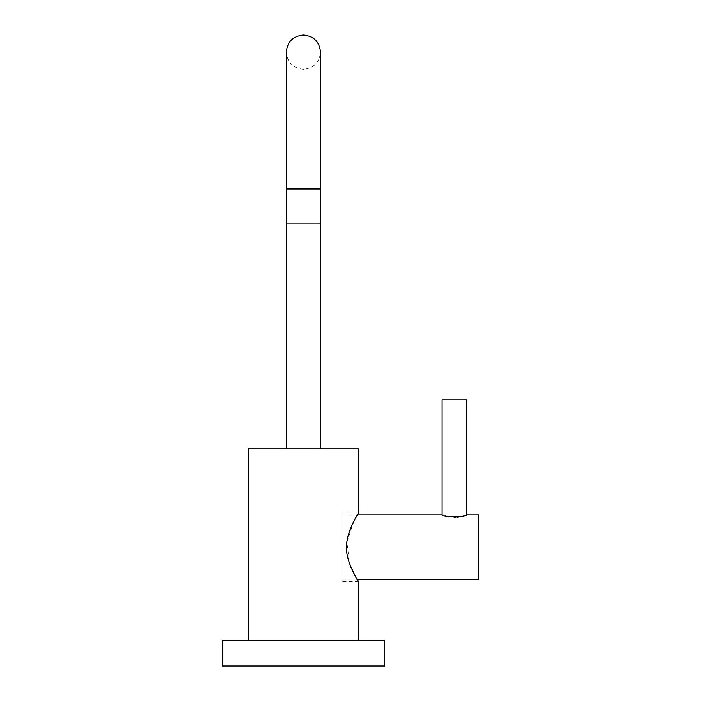 <?xml version="1.0" encoding="UTF-8"?>
<svg xmlns="http://www.w3.org/2000/svg" width="701" height="701" viewBox="0 0 701 701"><rect width="100%" height="100%" fill="white"/><g stroke="black" fill="none" stroke-linecap="round" stroke-linejoin="round"><path stroke-width="0.53" stroke-dasharray="3.5 2.63" d="M222.191 640.302L384.647 640.302M222.191 665.95L384.647 665.95M248.356 640.302L358.483 640.302L248.356 640.302M358.483 581.541L342.07 581.541L342.07 513.132L358.483 513.132L353.882 521.176L346.872 542.259L349.711 564.095L357.44 579.832L342.07 579.832L342.07 514.841L342.07 579.832M358.483 448.903L248.356 448.903M303.419 448.903L320.523 448.903L303.419 448.903M286.315 188.963L286.315 223.163L320.523 223.163L320.523 188.963L286.315 188.963L303.419 188.963L286.315 188.963L286.315 52.154C287.331 62.538 293.036 68.242 303.419 69.25C313.803 68.242 319.507 62.538 320.523 52.154M342.07 513.132L342.07 581.541M478.809 579.832L478.809 514.841M342.07 514.841L357.44 514.841M466.7 514.841L463.414 515.945M462.581 516.173L461.293 516.488M460.066 516.733L458.673 516.961M457.28 517.128L455.834 517.233M454.397 517.268L448.71 516.733M447.492 516.488L446.125 516.155M445.249 515.91L442.077 514.841M466.7 399.85L442.077 399.85"/><path stroke-width="1.05" d="M303.419 640.302L222.191 640.302L222.191 665.95L384.647 665.95L384.647 640.302L303.419 640.302M358.483 640.302L358.483 581.541C359.657 583.512 345.058 561.843 346.609 545.562C346.907 529.746 359.657 511.38 358.483 513.132L358.483 448.903L248.356 448.903L248.356 640.302M357.44 514.841L442.077 514.841C441.367 517.461 467.409 517.461 466.7 514.841L478.809 514.841L478.809 579.832L357.44 579.832L358.483 581.541M320.523 448.903L320.523 223.163L286.315 223.163L286.315 448.903M463.414 515.945L462.581 516.173M461.293 516.488L460.066 516.733M458.673 516.961L457.28 517.128M455.834 517.233L454.397 517.268M448.71 516.733L447.492 516.488M446.125 516.155L445.249 515.91M466.7 514.841L466.7 399.85L442.077 399.85L442.077 514.841M303.419 188.963L286.315 188.963L286.315 52.154C287.331 41.762 293.036 36.066 303.419 35.05C313.811 36.066 319.507 41.762 320.523 52.154L320.523 188.963L303.419 188.963M320.523 223.163L320.523 52.154M286.315 188.963L286.315 223.163"/></g></svg>
